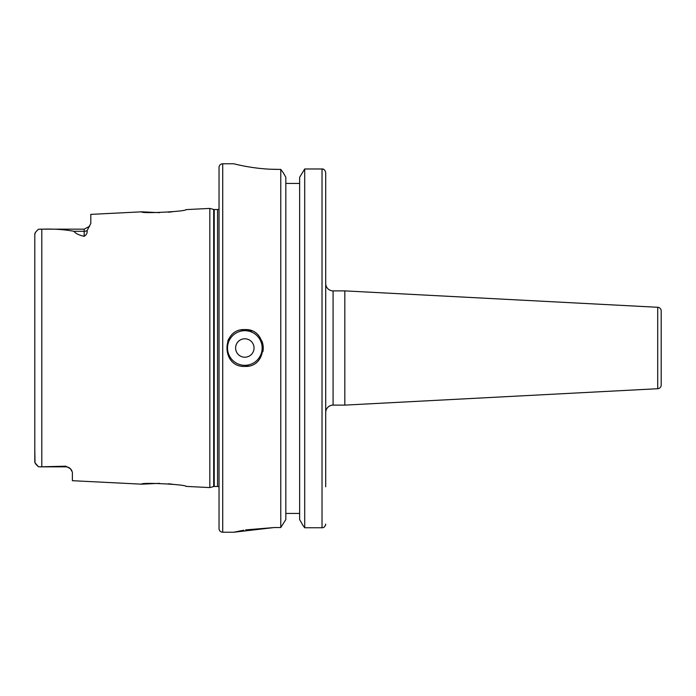 <?xml version="1.0" encoding="UTF-8"?>
<svg xmlns="http://www.w3.org/2000/svg" width="696" height="696" viewBox="0 0 696 696"><rect width="100%" height="100%" fill="white"/><g stroke="black" fill="none" stroke-linecap="round" stroke-linejoin="round"><path stroke-width="1.04" d="M244.827 338.787A9.213 9.213 0 0 0 235.613 348A9.213 9.213 0 0 0 244.827 357.213A9.213 9.213 0 0 0 254.04 348A9.213 9.213 0 0 0 244.827 338.787M227.818 340.936A18.427 18.427 0 0 1 229.515 337.76M241.242 329.93A18.427 18.427 0 0 1 244.827 329.573C221.093 328.434 221.015 367.54 244.827 366.427C268.586 367.566 268.604 328.442 244.827 329.573A18.427 18.427 0 0 1 251.882 330.983A18.427 18.427 0 0 0 244.827 329.573M71.871 470.54L70.4 468.73A6.629 6.629 0 0 0 65.755 466.833L65.755 466.181L70.4 468.73L72.384 472.14L72.384 480.701L141.653 484.172L159.488 483.337M65.755 466.181L40.072 466.833L65.755 466.833A6.629 6.629 0 0 1 70.4 468.73M219.031 208.957A2.21 2.21 0 0 1 217.561 209.522L214.238 209.522A2.21 2.21 0 0 1 213.672 209.444L209.827 208.417L185.876 209.618C187.276 211.471 140.348 213.863 141.653 211.828L159.488 212.663M168.258 212.21L172.277 211.819M168.258 483.79L172.277 484.181M141.653 211.828L90.811 214.377L90.811 223.416L87.07 230.689C87.522 232.812 86.556 234.691 84.172 236.309C79.187 235.257 75.733 233.578 73.828 231.272C64.023 229.463 53.348 228.766 41.803 229.184L38.489 229.228C35.992 231.429 34.765 233.082 34.8 234.204L34.8 461.796C34.757 462.91 35.992 464.563 38.489 466.772L40.072 466.833L38.489 466.772L35 462.779M233.778 163.769L222.72 163.769A3.689 3.689 0 0 0 219.031 167.449L219.031 528.551A3.689 3.689 0 0 0 222.72 532.231L233.778 532.231L274.302 527.533L280.766 527.533L285.821 519.564L280.766 527.533L280.766 169.372L277.991 169.372C254.31 169.511 233.221 163.577 233.778 163.769L233.83 163.778M219.031 487.043A2.21 2.21 0 0 0 217.561 486.478L214.238 486.478A2.21 2.21 0 0 0 213.672 486.556L209.827 487.583L209.827 208.417M209.827 487.583L185.876 486.382C187.276 484.529 140.348 482.137 141.653 484.172M325.711 412.484A7.369 7.369 0 0 1 333.079 405.115L333.079 290.885A7.369 7.369 0 0 1 325.711 283.516M661.2 385.036L661.2 310.964L661.2 385.036A3.689 3.689 0 0 1 657.711 388.716L344.816 405.115L344.816 290.885L333.079 290.885M344.816 405.115L333.079 405.115M661.2 310.964A3.689 3.689 0 0 0 657.711 307.284L344.816 290.885M285.821 177.271L283.394 172.947L285.821 177.271L285.821 519.564M283.394 172.947L280.766 169.372L283.394 172.947M299.637 183.422L285.821 183.422M299.637 513.439L285.821 513.439M299.637 177.271L304.7 168.98L299.637 177.271L299.637 519.564L302.934 525.393L299.637 519.564M325.711 486.765L325.711 172.591C325.102 170.05 323.875 168.85 322.022 168.98L304.7 168.98L304.7 527.751L302.934 525.393L304.7 527.751L322.022 527.751C323.875 527.872 325.11 526.654 325.711 524.088L325.415 525.515M322.857 527.655L322.022 527.751L322.022 168.98L323.623 169.337M245.514 166.327L246.723 166.544M270.683 169.224L277.991 169.372M274.302 527.533L245.645 529.9M243.687 530.23L233.812 532.222M34.991 462.762L34.8 448.85M34.8 247.15L34.8 234.204L35.644 232.168M37.732 229.958L38.489 229.228M261.853 340.953A18.427 18.427 0 0 1 262.897 351.593A18.427 18.427 0 0 0 261.853 340.953M248.42 366.07A18.427 18.427 0 0 1 244.827 366.427A18.427 18.427 0 0 0 248.42 366.07M244.827 330.678A17.322 17.322 0 0 0 227.514 348A17.322 17.322 0 0 0 244.827 365.322A17.322 17.322 0 0 0 262.148 348A17.322 17.322 0 0 0 244.827 330.678M222.72 163.769L222.72 532.231M214.238 209.522L214.238 486.478M217.561 209.522L217.561 486.478M213.672 209.444L213.672 486.556M41.803 229.184L41.803 466.816M657.711 388.716L657.711 307.284M84.172 236.309L84.172 231.272L73.828 231.272M87.07 230.689A6.629 5.855 0 0 1 84.172 231.272L84.172 229.167L40.072 229.167M89.697 226.209L84.172 229.167"/></g></svg>
